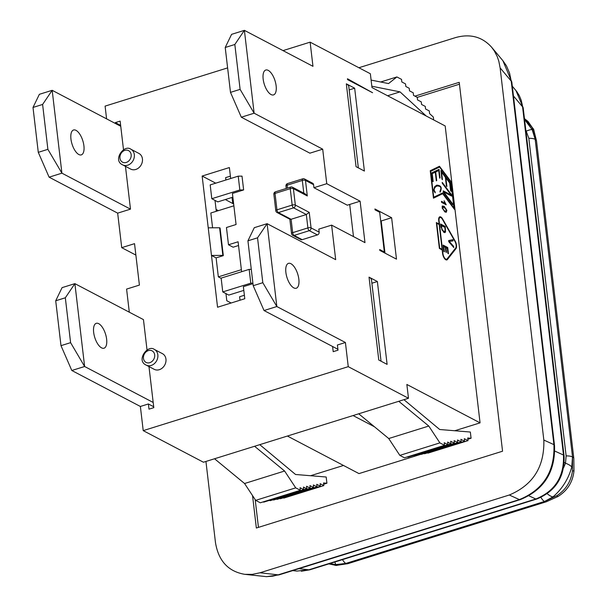 <?xml version="1.0" encoding="UTF-8"?>
<svg xmlns="http://www.w3.org/2000/svg" width="607" height="607" viewBox="0 0 607 607"><rect width="100%" height="100%" fill="white"/><g stroke="black" fill="none" stroke-linecap="round" stroke-linejoin="round"><path stroke-width="0.91" d="M255.19 499.614L258.445 527.369M459.446 84.198L417.252 97.363L413.542 95.398L413.238 92.803L409.528 90.86L409.224 88.273L405.84 86.498L405.537 83.91L401.834 81.96L401.531 79.373L396.895 76.945L388.541 83.576L371.105 80.078M467.845 439.256L471.078 438.254L470.342 432.04L439.703 429.506L403.936 399.679M323.683 484.234L326.915 483.225L326.179 477.011L295.541 474.484L259.773 444.658M433.679 119.928L433.345 117.06L429.589 113.6L429.278 110.937L425.575 108.994L425.272 106.407L421.562 104.465L421.258 101.87L417.548 99.927L417.244 97.34M287.392 436.038L358.987 473.597L420.909 454.286M310.587 475.721L343.486 465.463M454.757 430.75L480.061 422.859L445.181 125.96L371.977 87.56L370.361 73.751L310.124 42.156L283.021 50.609M524.456 118.653L532.119 127.576A9.773 6.806 -22.5 0 1 533.735 129.632A9.773 6.806 -22.5 0 1 533.75 129.663A9.773 6.806 -22.5 0 1 533.91 130.118M336.642 565.436A9.773 7.201 -88 0 1 336.21 565.443A9.773 7.201 -88 0 1 336.157 565.436A9.773 7.201 -88 0 1 334.404 565.056L328.819 563.88M572.454 470.941C570.997 481.548 565.823 489.781 556.93 495.638L557.734 496.647C567.408 490.691 572.826 482.064 573.994 470.774A9.773 0.546 -175.4 0 1 572.454 470.941L572.522 456.957L535.177 139.329L532.164 129.617L524.554 119.503M556.93 495.638L544.54 501.473L345.914 563.44L334.404 565.056M571.794 466.95L572.492 456.942A9.773 3.505 -6.7 0 0 566.134 455.91L565.489 463.224A9.773 4.112 16.8 0 1 571.794 466.95C568.395 479.067 562.128 489.052 552.977 496.89L544.54 501.473A9.773 4.234 -107.3 0 0 546.376 501.746A9.773 4.234 -107.3 0 0 546.634 501.648M532.119 127.576L535.215 139.352L572.522 456.957A9.773 3.505 173.3 0 1 573.82 458.444L573.972 470.766M525.791 130.012L528.826 138.305L566.134 455.91M532.164 129.617A9.773 2.39 151.4 0 0 526.466 131.066L525.958 131.469M564.267 462.451L565.489 463.224L563.615 467.724M547.271 493.734A9.773 4.993 48.4 0 0 552.977 496.89M334.905 561.983A9.773 2.86 94.4 0 0 336.043 564.571L345.884 563.425L544.509 501.458A9.773 4.234 72.7 0 1 540.966 497.399M329.692 563.607L336.043 564.571M537.028 498.924A9.31 4.029 -107.3 0 1 536.892 498.969L309.904 569.783A9.31 4.029 -107.3 0 1 309.896 569.783A9.31 4.029 -107.3 0 1 308.857 569.798L296.922 571.081L292.749 570.603M512.308 86.194L516.739 91.528L519.364 95.716L521.269 100.421L522.415 105.527L563.478 455.03A9.31 3.339 173.3 0 1 564.085 456.024C564.798 476.852 555.731 491.169 536.876 498.969A9.31 4.029 -107.3 0 1 536.884 498.969A9.31 4.029 -107.3 0 1 535.844 498.992L308.857 569.798L298.947 568.668M513.454 95.952L522.581 106.855A9.31 3.339 -6.7 0 1 523.188 107.849L564.085 456.024M554.836 451.092L563.478 455.03C564.328 476.457 555.117 491.116 535.844 498.992L528.963 495.858M358.889 67.734L455.561 37.581C470.152 33.529 482.17 36.739 491.609 47.217L502.922 60.723L506.42 65.784L509.561 73.06L511.223 81.126A9.31 3.339 -6.7 0 1 511.83 82.127L554.532 445.644C555.39 471.798 544.016 489.781 520.419 499.576A9.31 4.029 72.7 0 0 520.427 499.576A9.31 4.029 72.7 0 0 520.563 499.531M491.609 47.217L494.341 50.973L497.247 56.618L498.833 61.254L500.115 67.855L511.223 81.126L553.925 444.643A9.31 3.339 -6.7 0 1 554.532 445.637M500.115 67.855L543.834 440.052L553.925 444.643C554.919 471.404 543.409 489.72 519.387 499.591A9.31 4.029 72.7 0 0 520.419 499.576L279.205 574.829A9.31 4.029 -107.3 0 1 279.197 574.829A9.31 4.029 -107.3 0 1 278.165 574.844L272.778 576.164L266.344 576.642L244.765 574.328C228.232 571.506 218.459 560.898 215.462 542.491L205.94 461.449M543.834 440.052C544.57 466.692 533.06 485.008 509.296 495.009L260.016 572.773L252.33 574.366L244.765 574.328M252.542 495.608L256.351 528.022L502.558 451.213L459.226 82.324L414.96 96.134M353.069 415.552L374.458 426.774M371.825 86.217L400.036 91.877L426.182 115.99M283.302 497.839L283.803 498.097L323.842 485.608L320.139 483.665L320.443 486.253L316.74 484.31L317.044 486.897L313.333 484.955L313.637 487.542L309.934 485.6L310.238 488.187L306.527 486.245L306.831 488.832L303.447 487.057L303.75 489.644L300.048 487.702L300.351 490.289L295.715 487.861L284.607 471.017L254.591 446.274M279.903 498.484L280.396 498.742L320.443 486.253M276.496 499.129L276.997 499.386L317.044 486.897M273.097 499.773L273.59 500.031L313.637 487.542M269.69 500.418L270.191 500.676L310.238 488.187M266.61 501.23L306.831 488.832M263.21 501.875L263.711 502.141L303.75 489.644M214.544 458.763L244.568 483.513L255.676 500.35L260.304 502.786L300.351 490.289M326.915 483.225L323.531 482.944L323.842 485.608M471.078 438.254L467.694 437.973L468.012 440.636L464.302 438.686L464.605 441.281L460.903 439.331L461.206 441.926L457.496 439.976L457.799 442.571L454.097 440.621L454.4 443.216L450.69 441.266L451.001 443.854L447.617 442.078L447.92 444.673L444.21 442.723L444.514 445.318L439.885 442.882L428.777 426.046L398.753 401.295M303.219 178.89A2.329 1.009 72.7 0 0 302.779 178.822A2.329 1.009 72.7 0 0 302.316 180.438A2.329 0.835 -6.7 0 1 305.48 180.423A2.329 1.927 -62.3 0 0 304.555 178.989L312.666 183.238A2.329 1.927 117.7 0 1 313.584 184.672L313.94 187.7L347.295 205.196L360.11 201.198L364.982 242.625L331.619 225.129L335.679 259.652L267.11 223.68L254.295 227.678L247.929 240.82L257.543 237.815L262.816 282.695L276.838 306.535L267.11 223.68L257.543 237.815M371.886 283.234L377.372 281.519L369.033 277.149A18.62 6.669 -6.7 0 1 371.507 279.971L381.044 361.195M293.78 287.885A13.028 5.645 -107.3 0 1 286.299 274.918A13.028 5.645 -107.3 0 1 288.477 263.362A13.028 5.645 -107.3 0 1 297.749 274.121A13.028 5.645 -107.3 0 1 296.239 288.242A13.028 5.645 -107.3 0 1 293.78 287.885M262.816 282.695L253.202 285.7L247.929 240.82M337.902 349.283L264.03 310.534L253.202 285.7M264.03 310.534L276.838 306.535L345.413 342.5L337.401 345.004L338.008 350.178L333.205 351.681L332.598 346.498M377.372 281.519L387.107 364.375L378.768 360.004L369.033 277.149M309.889 153.176L241.313 117.204L254.128 113.206L322.696 149.178L309.889 153.176M310.124 42.156L312.969 66.322L244.393 30.35L231.586 34.349L225.22 47.49L234.833 44.493L240.106 89.373L254.128 113.206L244.393 30.35L234.833 44.493M349.177 89.904L354.663 88.197L346.324 83.819A18.62 6.669 -6.7 0 1 348.797 86.642L358.335 167.873M271.071 94.555A13.028 5.645 -107.3 0 1 263.582 81.588A13.028 5.645 -107.3 0 1 265.767 70.033A13.028 5.645 -107.3 0 1 275.039 80.792A13.028 5.645 -107.3 0 1 273.529 94.912A13.028 5.645 -107.3 0 1 271.071 94.555M240.106 89.373L230.493 92.37L225.22 47.49M241.313 117.204L230.493 92.37M347.568 79.616L347.47 78.758L372.592 92.734L347.568 79.616M354.663 88.197L364.397 171.053L356.059 166.675L346.324 83.819M349.7 204.445L353.479 236.593M384.337 251.973L379.671 212.268L375.043 209.84L374.936 208.975L391.621 217.723L396.485 259.151L379.807 250.403L379.701 249.538L384.337 251.973L384.277 252.747M442.055 206.251L443.846 206.388L446.54 210.447L446.107 212.291M442.829 207.078L442.275 208.209L444.377 210.917L445.842 211.221M444.696 210.819L446.024 211.198L446.388 210.083L445.917 208.747L442.966 207.002L442.602 208.11L444.377 210.917M442.382 206.152L444.165 206.289L446.858 210.348L446.274 212.253L444.825 211.911L442.131 207.867L442.7 205.948M456.069 244.621A5.402 2.337 -107.3 0 1 455.675 248.711L447.109 259.606A5.402 2.337 -107.3 0 1 446.699 259.955M439.635 216.881A5.402 2.337 -107.3 0 1 442.359 219.142L454.772 241.047A5.402 2.337 -107.3 0 1 455.242 241.981M436.372 222.845L439.119 224.013L438.709 220.561A5.402 2.337 -107.3 0 1 439.794 216.82A5.402 2.337 -107.3 0 1 442.678 219.044L455.091 240.949A5.402 2.337 -107.3 0 1 455.994 248.612L447.427 259.508A5.402 2.337 -107.3 0 1 446.858 259.925A5.402 2.337 -107.3 0 1 442.564 253.362L442.162 249.909L439.377 248.445L436.342 222.557L439.119 224.013M436.767 223.27L439.369 248.225L442.101 249.386L439.18 224.529L436.767 223.27L439.688 248.126L442.101 249.386M439.855 217.594A4.651 2.018 72.7 0 0 439.696 217.632A4.651 2.018 72.7 0 0 438.762 220.857L442.617 253.65A4.651 2.018 72.7 0 0 442.685 254.121M443.505 256.769A4.651 2.018 72.7 0 0 446.32 259.31A4.651 2.018 72.7 0 0 446.471 259.25M447.131 258.855L455.698 247.96A4.651 2.018 72.7 0 0 454.916 241.351L442.503 219.446A4.651 2.018 72.7 0 0 440.014 217.526A4.651 2.018 72.7 0 0 439.081 220.758L442.935 253.551A4.651 2.018 72.7 0 0 446.638 259.212A4.651 2.018 72.7 0 0 447.131 258.855M436.873 186.053L435.189 186.964L433.944 188.868L433.982 190.955L435.28 192.836L433.724 190.052L434.604 186.744L436.744 185.158C441.221 185.385 442.336 187.73 440.083 192.207L439.961 191.22C441.759 187.669 440.773 185.932 437.01 186.008L435.507 186.865L434.263 188.769L434.164 190.363L435.189 192.04M436.608 185.203C440.758 185.454 441.904 187.707 440.052 191.971M434.87 192.138L434.916 192.533M448.649 240.6L452.564 239.757L452.708 240.949M453.361 246.488L453.816 247.557L448.785 241.745L448.649 240.562L452.89 239.659L453.034 240.896L448.907 241.533L453.429 247.11M449.226 241.434L453.679 246.389M446.388 185.97L445.363 177.221L441.555 172.153L442.442 179.702L441.942 179.126L440.925 170.499L450.091 182.684L451.1 191.319L450.599 190.75L449.688 182.973L445.879 177.904L446.896 186.539L446.388 185.97M446.509 186.099L445.879 177.904M441.001 171.121L450.091 182.684M449.772 182.79L450.72 190.886M442.055 179.262L441.555 172.153M439.172 166.401L450.895 181.994L454.044 208.808M442.685 193.709L433.474 198.17L430.249 170.726L439.46 166.265L451.213 181.888L454.438 209.332L442.685 193.709L433.466 198.117M442.306 193.072L453.93 208.011L450.895 182.115L439.551 167.039L430.674 171.349L433.709 197.237L442.594 192.927L453.93 208.011M439.551 167.039L430.348 171.447L433.709 197.237M436.304 180.825L435.287 172.183L432.245 173.655L433.178 181.592L432.745 181.592L431.721 172.889L439.036 169.338L440.052 177.972L439.635 178.162L438.74 170.506L435.697 171.986L436.714 180.636L436.304 180.825M432.245 173.655L435.287 172.183M438.74 170.506L435.378 172.085L436.714 180.636M438.724 169.49L440.052 177.972M431.926 173.754L432.844 181.592M441.471 201.6L445.06 203.216L444.127 200.735L446.213 204.809L441.562 202.374L441.433 201.312L445.06 203.216M444.225 201.054L445.857 204.627M443.398 192.358L443.224 190.864L451.1 194.999L442.344 183.344L442.23 182.373L451.502 194.71L451.661 196.107L443.679 191.911L452.564 203.732L452.678 204.703L443.398 192.358M443.679 191.911L452.564 203.732M442.298 182.995L451.502 194.71M451.183 194.817L451.312 195.917M443.254 191.152L451.1 194.999M443.125 245.372L447.405 247.618L448.103 253.582M443.77 246.518L444.392 251.822L443.846 251.533L443.087 245.084L447.723 247.519L448.459 253.764L447.913 253.476L447.313 248.377L445.895 247.633L446.456 252.413L445.91 252.125L445.348 247.345L443.77 246.518L444.043 251.632M445.895 247.633L446.099 252.231M440.652 224.302L444.931 226.548L445.394 231.024L444.779 232.633M445.204 232.109L444.946 232.595L443.793 232.382L440.978 227.132L440.614 224.013L445.25 226.441L445.53 232.011M441.297 225.447L442.086 229.567L443.664 231.206L444.597 231.419L445.128 230.539L444.832 227.299L440.978 225.546L442.086 229.567M441.767 229.666L443.345 231.305L444.423 231.442M480.061 422.859L406.857 384.459L408.481 398.268L203.444 462.231L143.214 430.629L348.251 366.666L345.413 342.5M427.465 452.868L427.965 453.126L468.012 440.636M424.065 453.512L424.559 453.77L464.605 441.281M420.659 454.157L421.159 454.415L461.206 441.926M417.259 454.802L417.76 455.06L457.799 442.571M413.853 455.447L414.353 455.705L454.4 443.216M410.78 456.259L451.001 443.854M407.373 456.904L407.874 457.162L447.92 444.673M358.707 413.792L388.73 438.535L399.838 455.379L404.467 457.807L444.514 445.318M400.036 91.877L387.6 95.754M396.895 76.945L380.68 81.998M439.885 442.882L399.838 455.379M295.715 487.861L255.676 500.35M428.777 426.046L388.73 438.535M284.607 471.017L244.568 483.513M384.982 253.119L381.204 220.971L380.665 220.69M381.204 220.971L391.621 217.723M70.594 342.659L84.623 366.499L153.192 402.471L153.799 407.646L148.996 409.148L148.389 403.966L140.376 406.462L71.808 370.498L84.623 366.499L74.889 283.644L62.073 287.642L55.715 300.784L65.328 297.787L70.594 342.659L60.988 345.664L55.715 300.784M153.692 406.751L148.389 403.966M147.008 349.799L143.457 319.616L74.889 283.644L65.328 297.787M98.721 323.683A13.028 5.645 -107.3 0 1 106.202 336.642A13.028 5.645 -107.3 0 1 104.025 348.206A13.028 5.645 -107.3 0 1 94.753 337.446A13.028 5.645 -107.3 0 1 96.263 323.326A13.028 5.645 -107.3 0 1 98.721 323.683M71.808 370.498L60.988 345.664M148.973 366.567L153.192 402.471M130.482 209.142L117.667 213.14L49.099 177.168L61.914 173.17L130.482 209.142L125.452 166.333M217.245 210.045A4.651 3.847 117.7 0 1 216.289 211.289M76.012 130.353A13.028 5.645 -107.3 0 1 83.493 143.313A13.028 5.645 -107.3 0 1 81.315 154.876A13.028 5.645 -107.3 0 1 72.043 144.117A13.028 5.645 -107.3 0 1 73.553 129.997A13.028 5.645 -107.3 0 1 76.012 130.353M49.099 177.168L38.279 152.334L33.006 107.454L39.364 94.313L52.179 90.314L42.611 104.457L47.885 149.337L38.279 152.334M33.006 107.454L42.611 104.457M47.885 149.337L61.914 173.17L52.179 90.314L120.747 126.286L123.487 149.565M115.436 123.502L115.338 122.606L120.14 121.104L120.747 126.286M302.195 239.674L294.092 235.417L309.304 230.675A2.329 1.927 -62.3 0 0 311.057 227.891A2.329 0.835 173.3 0 0 307.893 227.906A2.329 1.009 72.7 0 0 309.304 230.675L317.415 234.924L302.195 239.674A2.329 1.927 117.7 0 1 300.86 239.575L292.756 235.326A2.329 1.927 -62.3 0 0 294.092 235.417A2.329 1.009 -107.3 0 1 292.673 232.656A2.329 0.835 173.3 0 0 291.527 233.536A2.329 2.329 0 0 0 292.756 235.326M285.95 186.068A2.329 0.835 -6.7 0 1 287.103 185.188A2.329 1.009 -107.3 0 1 287.566 183.572A2.329 2.329 0 0 0 285.95 186.068L286.231 188.466M291.148 187.131A2.329 1.009 72.7 0 0 290.707 187.07A2.329 1.009 72.7 0 0 290.245 188.686A2.329 0.835 -6.7 0 1 293.401 188.663A2.329 1.927 -62.3 0 0 292.483 187.229L305.488 194.05L307.301 195.955L305.48 180.423L313.584 184.672M277.027 212.496L290.04 219.317L291.102 219.279L278.363 212.594A2.329 1.009 -107.3 0 1 276.951 209.825A2.329 0.835 173.3 0 0 275.798 210.705A2.329 2.329 0 0 0 277.027 212.496A2.329 1.927 -62.3 0 0 278.363 212.594L293.583 207.844A2.329 1.927 -62.3 0 0 295.328 205.067A2.329 0.835 173.3 0 0 292.172 205.083A2.329 1.009 72.7 0 0 293.583 207.844L306.323 214.529L309.229 212.359L295.328 205.067L293.401 188.663L307.301 195.955M273.871 194.308A2.329 0.835 -6.7 0 1 275.024 193.428A2.329 1.009 -107.3 0 1 275.495 191.82A2.329 2.329 0 0 0 273.871 194.308L275.798 210.705M331.619 225.129L318.804 229.12L319.161 232.147A2.329 1.927 117.7 0 1 317.415 234.924M306.323 214.529L291.102 219.279L292.673 232.656L307.893 227.906L306.323 214.529M130.824 149.178L138.927 153.434A8.839 7.314 117.7 0 1 142.433 158.89A8.839 7.314 117.7 0 1 138.935 167.669A8.839 7.314 117.7 0 1 130.71 169.095L122.606 164.838A8.839 7.314 -62.3 0 0 130.824 163.42A8.839 7.314 -62.3 0 0 134.322 154.633A8.839 7.314 -62.3 0 0 130.824 149.178C123.995 144.064 112.386 160.377 122.606 164.838M154.345 349.412L162.448 353.661A8.839 7.314 117.7 0 1 165.954 359.124A8.839 7.314 117.7 0 1 162.456 367.903A8.839 7.314 117.7 0 1 154.231 369.322L146.128 365.073A8.839 7.314 -62.3 0 0 154.345 363.646A8.839 7.314 -62.3 0 0 157.843 354.867A8.839 7.314 -62.3 0 0 154.345 349.412C147.516 344.29 135.915 360.604 146.128 365.073M135.877 255.084L121.726 247.664L134.534 243.665L139.405 285.093L126.59 289.091L129.306 312.188M117.667 213.14L121.726 247.664M115.338 122.606L120.641 125.391M140.376 406.462L143.214 430.629M313.94 187.7L326.756 183.701L322.696 149.178M227.617 67.893L105.094 106.119L106.589 118.858M238.217 176.159L239.841 189.968L211.805 198.709L210.189 184.9L238.217 176.159L242.011 176.136L243.635 189.945L232.42 193.443L236.07 224.514L226.457 227.511L228.49 244.773L238.096 241.776L241.616 271.724M252.967 283.659L243.369 286.656L244.788 298.735L217.556 307.233L211.479 255.448L222.852 255.388L219.605 227.769L208.231 227.83L211.479 255.448L216.107 257.876L218.338 276.868L221.16 278.347M208.231 227.83L202.146 176.045L229.378 167.555L230.668 178.511M251.283 269.356L249.166 269.371L250.79 283.181L252.907 283.166M250.79 283.181L222.761 291.921L221.138 278.112L249.166 269.371M243.809 290.396L228.778 295.085L222.761 291.921M239.841 189.968L243.635 189.945M232.86 197.184L217.83 201.873L211.805 198.709M219.605 227.769L220.075 228.012L223.315 255.63L216.107 257.876M212.579 227.807L210.834 212.996L233.87 205.811M241.374 269.683L218.338 276.868M238.536 245.516L233.118 247.201L228.49 244.773M222.852 255.388L223.315 255.63M230.387 176.151L225.622 177.639L225.895 179.998M244.378 295.252L239.613 296.74L240.015 300.23M225.956 293.598L226.798 300.738L231.115 303.007M202.146 176.045L215.728 183.17M215.007 200.386L216.289 211.297M233.657 203.998L225.311 199.536M232.754 203.444L232.049 197.434M216.069 209.43L218.391 210.644M326.756 183.701L360.11 201.198M348.251 366.666L408.481 398.268M573.827 458.664A9.773 3.505 173.3 0 0 573.82 458.444L536.512 140.832A9.773 3.505 173.3 0 0 535.215 139.352L535.177 139.329A9.773 3.505 -6.7 0 0 528.826 138.305M342.485 559.616A9.773 4.234 72.7 0 0 345.884 563.425L345.914 563.44A9.773 4.234 -107.3 0 0 347.75 563.713M509.296 495.009L519.387 499.591L278.165 574.844L260.016 572.773M287.437 188.087L287.103 185.188L302.316 180.438L303.811 193.17M292.172 205.083L276.951 209.825L275.024 193.428L290.245 188.686L292.172 205.083M319.161 232.147L311.057 227.891L309.229 212.359M131.158 154.648A6.518 5.387 117.7 0 1 123.365 162.509A6.518 5.387 117.7 0 1 122.136 152.046A6.518 5.387 117.7 0 1 131.158 154.648M154.679 354.883A6.518 5.387 117.7 0 1 146.886 362.743A6.518 5.387 117.7 0 1 145.657 352.272A6.518 5.387 117.7 0 1 154.679 354.883M524.448 118.631L528.067 121.499L533.743 129.663M328.782 563.888L336.21 565.436M546.376 501.731L557.719 496.632M536.489 140.839L533.712 129.632M347.75 563.691L336.157 565.428M347.765 563.706L546.383 501.746M301.322 571.217L309.767 569.821M515.942 90.526L523.166 107.727M502.877 60.662L511.807 81.998M266.625 576.65L279.068 574.867M304.555 178.989A2.329 2.329 0 0 0 302.779 178.822L287.566 183.572M292.483 187.229A2.329 2.329 0 0 0 290.707 187.07L275.495 191.82M289.843 219.218L291.527 233.536"/></g></svg>
